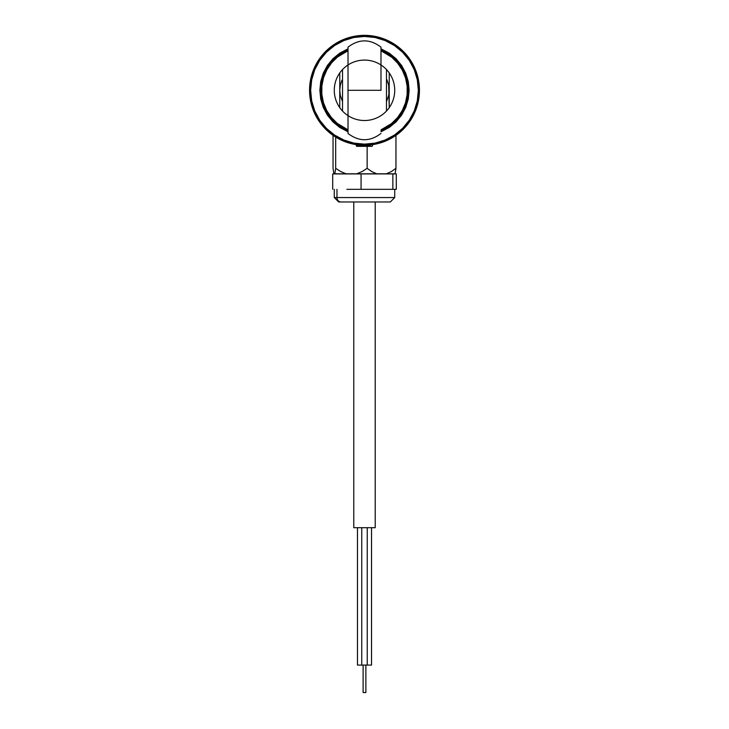 <?xml version="1.0" encoding="UTF-8"?>
<svg xmlns="http://www.w3.org/2000/svg" width="729" height="729" viewBox="0 0 729 729"><rect width="100%" height="100%" fill="white"/><g stroke="black" fill="none" stroke-linecap="round" stroke-linejoin="round"><path stroke-width="1.09" d="M348.015 131.794L339.696 127.42L332.934 121.871L327.376 115.109L323.248 107.391L320.714 99.007L319.858 90.305L320.541 90.305L321.389 98.88L323.886 107.127L327.95 114.726L333.417 121.388L340.079 126.855L348.015 131.056A43.959 43.959 0 0 1 348.015 49.545L340.079 53.746L333.417 59.213L327.95 65.874L323.886 73.474L321.389 81.721L320.541 90.305L319.858 90.305L320.714 81.593L323.248 73.219L327.376 65.501L332.934 58.73L339.696 53.181L348.015 48.807M380.985 48.807L389.304 53.181L396.066 58.73L401.624 65.501L405.752 73.219L408.286 81.593L409.142 90.305L408.459 90.305L407.611 81.721L405.114 73.474L401.05 65.874L395.583 59.213L388.922 53.746L380.985 49.545A43.959 43.959 0 0 1 380.985 131.056L388.922 126.855L395.583 121.388L401.05 114.726L405.114 107.127L407.611 98.88L408.459 90.305L409.142 90.305L408.286 99.007L405.752 107.391L401.624 115.109L396.066 121.871L389.304 127.42L380.985 131.794M419.448 90.305A54.948 54.948 0 0 1 364.5 145.253A54.948 54.948 0 0 1 309.552 90.305A54.948 54.948 0 0 0 364.5 145.253A54.948 54.948 0 0 0 419.448 90.305L418.355 90.305A53.855 53.855 0 0 1 364.5 144.151A53.855 53.855 0 0 1 310.645 90.305L309.552 90.305L310.645 90.305L311.684 100.802L314.746 110.908L319.721 120.221L326.419 128.377L334.584 135.075L343.897 140.05L353.993 143.121L364.5 144.151L375.007 143.121L385.103 140.05L394.416 135.075L402.581 128.377L409.279 120.221L414.254 110.908L417.316 100.802L418.355 90.305L417.316 79.798L414.254 69.692L409.279 60.379L402.581 52.224L394.416 45.526L385.103 40.551L375.007 37.489L364.5 36.45L353.993 37.489L343.897 40.551L334.584 45.526L326.419 52.224L319.721 60.379L314.746 69.692L311.684 79.798L310.645 90.305A53.855 53.855 0 0 1 364.5 36.45A53.855 53.855 0 0 1 418.355 90.305L419.448 90.305A54.948 54.948 0 0 0 364.5 35.347A54.948 54.948 0 0 0 309.552 90.305A54.948 54.948 0 0 1 364.5 35.347A54.948 54.948 0 0 1 419.448 90.305M392.248 137.726L400.212 132.058M387.509 140.205L389.651 139.157M328.788 132.058L335.058 136.697L341.509 140.214M335.058 136.697L336.771 137.745M373.922 144.433L373.166 144.561L373.922 144.433M368.081 145.135L371.17 144.843M357.839 144.843L360.919 145.135M355.078 144.433L355.834 144.561L355.078 144.433M350.64 143.476L356.253 144.624L356.253 145.8L370.277 145.8L370.277 144.943L370.277 145.8L356.335 145.8M339.368 139.166L344.617 141.526M391.929 137.918L393.97 136.678M378.351 143.476L384.411 141.517M362.158 665.076L357.465 665.076L357.465 527.705L357.465 665.076L367.252 665.076L367.252 527.705L367.252 665.076L361.748 665.076L361.748 527.705L361.748 665.076M363.124 692.55L363.124 665.076L363.124 692.55L365.876 692.55L365.876 665.076L365.876 692.55M367.252 665.076L371.535 665.076L371.535 527.705L371.535 665.076L366.842 665.076M375.216 527.705L375.216 201.96L375.216 527.705L353.784 527.705L353.784 201.96L353.784 527.705L375.216 527.705M395.072 173.821L395.956 168.326L395.956 135.357L395.956 168.326L391.336 171.579L386.352 173.821L395.072 173.821L395.956 168.326L391.336 171.579L386.352 173.821L376.747 173.821L371.763 171.579L367.143 168.326L367.143 146.347L367.143 168.326L362.122 171.561L356.654 173.821L376.747 173.821L371.763 171.579L367.143 168.326L362.122 171.561L356.654 173.821L346.175 173.821L340.716 171.57L335.686 168.326L335.686 137.088L335.686 168.326L334.802 173.821L346.175 173.821L340.716 171.57L335.686 168.326L334.802 173.821L333.928 173.821L333.044 168.326L333.044 135.357L333.044 168.326L333.928 173.821M334.274 189.321L334.274 197.559L336.962 197.559A4.392 4.01 90 0 0 340.972 201.96A4.392 4.01 -90 0 1 336.962 197.559L336.962 189.321L336.962 197.559L394.726 197.559L390.325 201.96L340.972 201.96L390.097 201.96M396.294 189.321L396.294 173.93L396.294 189.321L394.571 189.321L396.294 189.321M346.886 189.321L376.957 189.321L346.886 189.321M394.571 189.321L392.858 189.321L392.858 173.93L332.706 173.93L332.706 189.321L332.706 173.93L361.065 173.93L361.065 189.321L361.065 173.93L392.858 173.93L392.858 189.321L376.957 189.321M392.858 173.93L396.294 173.93L392.858 173.93M394.462 197.559L336.962 197.559M340.972 201.96L338.684 201.96L334.274 197.559M340.334 201.96L342.575 201.96M385.504 201.96L389.651 201.96M348.015 49.545A43.959 43.959 0 0 0 330.62 62.293L331.467 62.995A42.865 42.865 0 0 1 348.015 50.738L337.427 57.072L331.467 62.995L326.774 69.957L323.53 77.711L321.863 85.949L321.826 94.351L323.439 102.598L326.628 110.371L331.267 117.369L337.19 123.338L348.015 129.862A42.865 42.865 0 0 1 331.467 62.995L330.62 62.293A43.959 43.959 0 0 0 348.015 131.056M380.985 131.056A43.959 43.959 0 0 0 398.38 118.308L397.533 117.615A42.865 42.865 0 0 1 380.985 129.862L391.573 123.529L397.533 117.615L402.226 110.644L405.47 102.889L407.137 94.661L407.174 86.25L405.561 78.003L402.372 70.23L397.733 63.232L391.81 57.272L380.985 50.738A42.865 42.865 0 0 1 397.533 117.615L398.38 118.308A43.959 43.959 0 0 0 380.985 49.545M341.928 80.208L340.315 85.138L341.928 80.208M339.769 75.224L339.769 90.305L340.315 95.463L342.521 101.632L340.315 95.463L339.769 90.305L340.315 85.138L339.769 90.305L339.769 72.927A30.226 30.226 0 0 1 348.015 64.972A30.226 30.226 0 0 0 342.521 69.556L342.521 111.045A30.226 30.226 0 0 1 339.769 107.673L339.769 90.305L339.769 107.673A30.226 30.226 0 0 1 361.812 60.197A30.226 30.226 0 0 1 391.91 103.026A30.226 30.226 0 0 1 339.769 107.673A30.226 30.226 0 0 0 342.521 111.045L342.521 104.967M388.685 85.138L389.231 107.673A30.226 30.226 0 0 1 380.985 115.629A30.226 30.226 0 0 0 386.479 111.045L386.479 69.556A30.226 30.226 0 0 1 389.231 72.927L389.231 90.305L388.685 95.463L386.479 101.632L388.685 95.463L389.231 90.305L389.231 72.927A30.226 30.226 0 0 1 367.188 120.403A30.226 30.226 0 0 1 337.09 77.575A30.226 30.226 0 0 1 389.231 72.927A30.226 30.226 0 0 0 380.985 64.972A30.226 30.226 0 0 1 386.479 69.556L386.479 111.045A30.226 30.226 0 0 0 389.231 107.673L389.231 90.305L388.685 85.138L387.072 80.208L388.685 85.138M386.479 78.969L387.072 80.208L386.479 78.969M348.015 47.139L348.015 90.305L380.985 90.305L380.985 47.139L380.985 90.305L348.015 90.305L348.015 133.462L348.015 47.148C359.005 38.801 369.995 38.801 380.985 47.139M380.985 133.462L380.985 133.453C369.995 141.8 359.005 141.8 348.015 133.462M389.231 88.218L389.231 92.373M339.769 72.927A30.226 30.226 0 0 1 342.521 69.556L342.521 111.045A30.226 30.226 0 0 0 348.015 115.629A30.226 30.226 0 0 1 342.521 111.045M339.769 92.373L339.769 88.218M342.521 75.634L342.521 69.556M342.521 104.584L342.521 76.016M389.231 85.056L389.231 85.621M386.498 128.395A43.986 43.986 0 0 1 380.985 131.083M348.015 131.083A43.986 43.986 0 0 1 342.502 128.395M356.873 146.347L369.895 146.347L370.277 145.8L369.895 146.347L372.191 146.347L372.747 144.624M360.281 146.347L358.139 146.347M356.253 145.8L356.809 146.347L372.127 146.347M394.726 189.321L394.726 197.559"/></g></svg>
